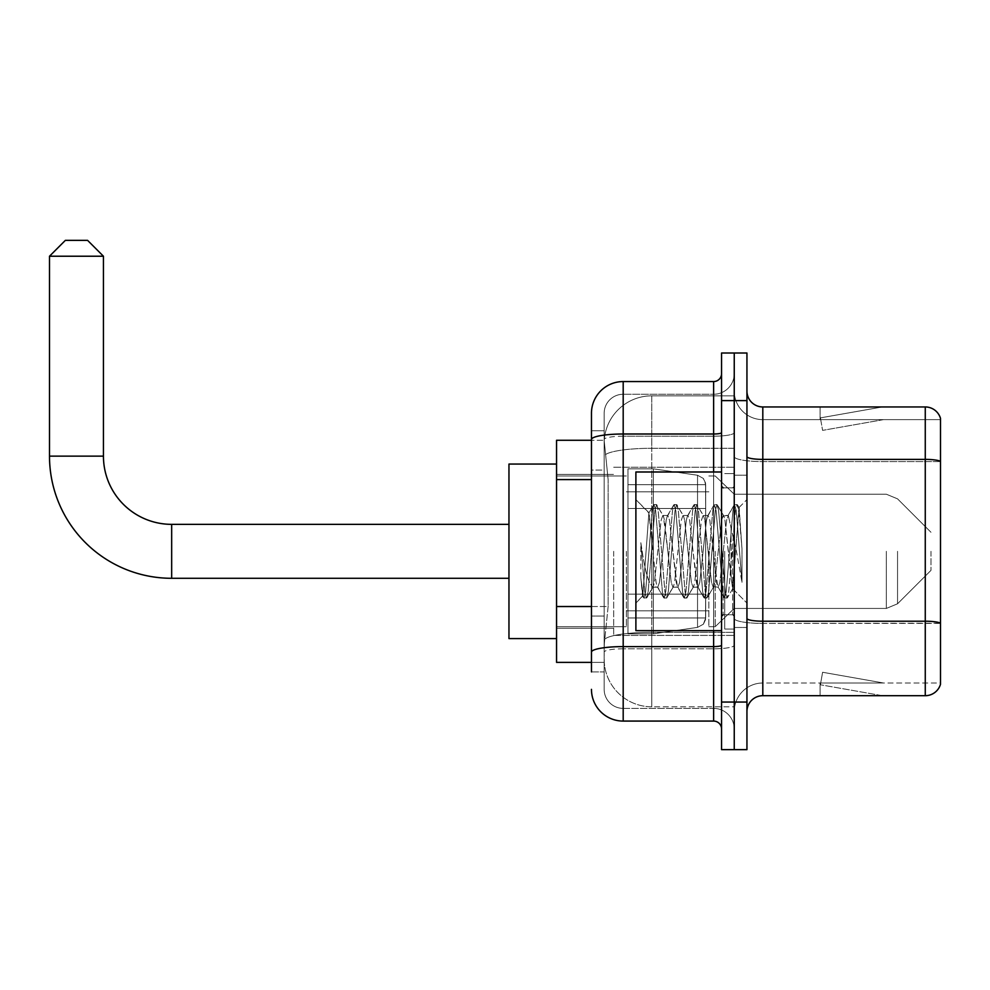 <?xml version="1.0" encoding="UTF-8"?>
<svg xmlns="http://www.w3.org/2000/svg" width="990" height="990" viewBox="0 0 990 990"><rect width="100%" height="100%" fill="white"/><g stroke="black" fill="none" stroke-linecap="round" stroke-linejoin="round"><path stroke-width="0.74" stroke-dasharray="4.95 3.71" d="M734.246 551.319L734.246 635.407L734.246 551.319M613.676 551.319L613.676 635.407L613.676 551.319M591.463 606.524L608.132 606.524L604.346 643.339L608.132 606.524L608.132 479.593L608.132 606.524L556.553 606.524L556.553 662.384L604.259 662.384L604.16 659.204A47.594 47.594 0 0 0 651.754 706.798L734.246 706.798L734.246 632.325L734.246 706.798L651.754 706.798L651.754 632.325L651.754 706.798A47.594 47.594 0 0 1 604.16 659.204L604.16 649.527L604.259 662.384L591.463 662.384M604.346 643.339L604.16 649.527L604.346 643.339M556.553 551.319L556.553 638.587L556.553 551.319M651.754 395.839L734.246 395.839L734.246 448.284L734.246 395.839L651.754 395.839A47.594 47.594 0 0 0 604.222 440.921L608.132 479.593L604.222 440.921A47.594 47.594 0 0 1 651.754 395.839L651.754 448.284L734.246 448.284L734.246 632.325L734.246 448.284L651.754 448.284L651.754 395.839A47.594 47.594 0 0 0 604.222 440.921M591.463 430.749L591.463 439.511L591.463 430.749L604.16 430.749L591.463 430.749L591.463 470.077L604.16 470.077L604.16 616.04L604.16 430.749L604.16 470.077L591.463 470.077L591.463 616.04L591.463 440.265L604.259 440.265L556.553 440.265L556.553 606.524M591.463 671.901L604.16 671.901L604.16 616.04L604.16 671.901L591.463 671.901L591.463 616.04L591.463 657.62M591.463 689.349A31.73 31.73 0 0 0 623.193 721.079L623.193 708.395A19.033 19.033 0 0 1 604.16 689.349L604.16 439.511L604.16 689.349A19.033 19.033 0 0 0 623.193 708.395L713.629 708.395L713.629 657.62L713.629 721.079A7.932 7.932 0 0 1 721.562 729.011L721.562 373.626L721.562 729.011M734.246 657.62L734.246 432.63L734.246 657.62M721.562 551.319L721.562 630.655L721.562 551.319M721.562 400.604L721.562 353.009L734.246 353.009L734.246 400.604L734.246 353.009L746.943 353.009L746.943 400.604L734.246 400.604L734.246 702.046L734.246 400.604L721.562 400.604L721.562 702.046L734.246 702.046L734.246 749.64L734.246 702.046L746.943 702.046L746.943 400.604M746.943 702.046L746.943 749.64L721.562 749.64L721.562 702.046M734.246 373.626L734.246 432.63L734.246 373.626A20.629 20.629 0 0 1 713.629 394.255A20.629 20.629 0 0 0 734.246 373.626A20.629 20.629 0 0 1 713.629 394.255L713.629 708.395L623.193 708.395L623.193 648.809L713.629 648.809A20.629 3.576 0 0 0 734.246 645.22A20.629 3.576 0 0 1 713.629 648.809L713.629 394.255L623.193 394.255L713.629 394.255M721.562 432.63A7.932 1.374 -0 0 1 713.629 434.004L623.193 434.004A31.73 5.507 180 0 0 591.463 439.511L591.463 652.113A31.73 5.507 180 0 1 623.193 646.606L623.193 381.558A31.73 31.73 0 0 0 591.463 413.288A31.73 31.73 0 0 1 623.193 381.558L713.629 381.558A7.932 7.932 0 0 0 721.562 373.626A7.932 7.932 0 0 1 713.629 381.558L713.629 657.62L713.629 648.809L623.193 648.809L623.193 394.255L623.193 436.206L713.629 436.206A20.629 3.576 0 0 0 734.246 432.63A20.629 3.576 0 0 1 713.629 436.206L623.193 436.206L623.193 657.62L623.193 646.606L713.629 646.606A7.932 1.374 0 0 0 721.562 645.22M623.193 721.079L713.629 721.079M604.16 413.288L604.16 439.511L604.16 413.288A19.033 19.033 0 0 1 623.193 394.255A19.033 19.033 0 0 0 604.16 413.288A19.033 19.033 0 0 1 623.193 394.255M734.246 729.011A20.629 20.629 0 0 0 713.629 708.395A20.629 20.629 0 0 1 734.246 729.011A20.629 20.629 0 0 0 713.629 708.395M746.943 551.319L746.943 627.474L746.943 551.319M724.73 551.319L724.73 629.058L724.73 551.319M734.246 632.239L734.246 456.637L734.246 632.239M746.943 618.465L746.943 456.637L746.943 618.465A15.865 2.76 0 0 0 762.807 621.213L925.266 621.213A15.865 2.76 180 0 1 940.5 623.205L762.807 623.415L762.807 683.001A28.561 28.561 0 0 0 734.246 711.562A28.561 28.561 0 0 1 762.807 683.001L940.5 683.001L940.5 418.374A15.865 15.865 0 0 0 925.266 406.952L925.266 695.698A15.865 15.865 0 0 0 940.5 684.276L940.5 632.239L940.5 683.001L762.807 683.001L762.807 406.952A15.865 15.865 0 0 1 746.943 391.087L746.943 456.637L746.943 391.087M734.246 391.087L734.246 456.637L734.246 391.087A28.561 28.561 0 0 0 762.807 419.636A28.561 28.561 0 0 1 734.246 391.087A28.561 28.561 0 0 0 762.807 419.636L762.807 623.415A28.561 4.962 0 0 1 734.246 618.465A28.561 4.962 0 0 0 762.807 623.415L762.807 419.636L940.5 419.636L762.807 419.636M881.335 695.5A12.697 12.697 0 0 0 883.538 695.698L820.079 695.698L883.538 695.698A12.697 12.697 0 0 1 881.335 695.5A12.697 12.697 0 0 0 883.538 695.698A12.697 12.697 0 0 1 881.335 695.5A12.697 12.697 0 0 0 883.538 695.698A12.697 12.697 0 0 1 881.335 695.5A12.697 12.697 0 0 0 883.538 695.698A12.697 12.697 0 0 1 881.335 695.5A12.697 12.697 0 0 0 883.538 695.698A12.697 12.697 0 0 1 881.335 695.5A12.697 12.697 0 0 0 883.538 695.698A12.697 12.697 0 0 1 881.335 695.5A12.697 12.697 0 0 0 883.538 695.698A12.697 12.697 0 0 1 881.335 695.5A12.697 12.697 0 0 0 883.538 695.698A12.697 12.697 0 0 1 881.335 695.5A12.697 12.697 0 0 0 883.538 695.698A12.697 12.697 0 0 1 881.335 695.5L820.401 684.758L881.335 695.5M820.079 683.001L820.079 695.698L820.079 683.001L820.71 683.001L820.401 684.758L820.71 683.001L820.079 683.001L820.079 695.698L820.079 683.001L820.71 683.001L820.401 684.758L820.71 683.001L820.079 683.001L820.079 695.698L820.079 683.001L820.71 683.001L820.401 684.758L820.71 683.001L820.079 683.001L820.079 695.698L820.079 683.001L820.71 683.001L820.401 684.758L820.71 683.001L820.079 683.001L820.079 695.698L820.079 683.001L820.71 683.001L820.401 684.758L820.71 683.001L820.079 683.001L820.079 695.698L820.079 683.001L820.71 683.001L820.401 684.758L820.71 683.001L820.079 683.001L820.079 695.698L820.079 683.001L820.71 683.001L820.401 684.758L820.71 683.001L820.079 683.001L820.079 695.698L820.079 683.001L820.71 683.001L820.401 684.758L820.71 683.001L820.079 683.001L820.079 695.698L820.079 683.001L820.71 683.001L820.401 684.758L820.71 683.001L820.079 683.001M925.266 695.698L762.807 695.698L762.807 623.415L940.5 623.415L940.5 419.636L940.5 461.588L762.807 461.588A28.561 4.962 0 0 1 734.246 456.637A28.561 4.962 0 0 0 762.807 461.588L940.5 461.588M940.5 418.374A15.865 15.865 0 0 0 925.266 406.952L762.807 406.952M883.538 406.952L820.079 406.952L883.538 406.952A12.697 12.697 0 0 0 881.335 407.137A12.697 12.697 0 0 1 883.538 406.952A12.697 12.697 0 0 0 881.335 407.137A12.697 12.697 0 0 1 883.538 406.952A12.697 12.697 0 0 0 881.335 407.137A12.697 12.697 0 0 1 883.538 406.952A12.697 12.697 0 0 0 881.335 407.137A12.697 12.697 0 0 1 883.538 406.952A12.697 12.697 0 0 0 881.335 407.137A12.697 12.697 0 0 1 883.538 406.952A12.697 12.697 0 0 0 881.335 407.137A12.697 12.697 0 0 1 883.538 406.952A12.697 12.697 0 0 0 881.335 407.137A12.697 12.697 0 0 1 883.538 406.952A12.697 12.697 0 0 0 881.335 407.137A12.697 12.697 0 0 1 883.538 406.952A12.697 12.697 0 0 0 881.335 407.137A12.697 12.697 0 0 1 883.538 406.952M746.943 711.562A15.865 15.865 0 0 1 762.807 695.698M883.538 683.001L820.71 683.001L883.538 683.001L820.71 683.001L883.538 683.001L820.71 683.001L883.538 683.001L820.71 683.001L883.538 683.001L820.71 683.001L883.538 683.001L820.71 683.001L883.538 683.001L820.71 683.001L883.538 683.001L820.71 683.001L883.538 683.001L820.71 683.001L883.538 683.001L822.603 672.26L820.71 683.001L822.603 672.26L820.71 683.001L822.603 672.26L820.71 683.001L822.603 672.26L820.71 683.001L822.603 672.26L820.71 683.001L822.603 672.26L820.71 683.001L822.603 672.26L820.71 683.001L822.603 672.26L820.71 683.001L822.603 672.26L820.71 683.001L822.603 672.26L883.538 683.001M820.71 419.636L820.079 419.636L820.71 419.636L820.079 419.636L820.71 419.636L820.079 419.636L820.71 419.636L820.079 419.636L820.71 419.636L820.079 419.636L820.71 419.636L820.079 419.636L820.71 419.636L820.079 419.636L820.71 419.636L820.079 419.636L820.71 419.636L820.079 419.636L820.71 419.636L820.401 417.879L881.335 407.137L820.401 417.879L820.71 419.636L820.401 417.879L881.335 407.137L820.401 417.879L820.71 419.636L820.401 417.879L881.335 407.137L820.401 417.879L820.71 419.636L820.401 417.879L881.335 407.137L820.401 417.879L820.71 419.636L820.401 417.879L881.335 407.137L820.401 417.879L820.71 419.636L820.401 417.879L881.335 407.137L820.401 417.879L820.71 419.636L820.401 417.879L881.335 407.137L820.401 417.879L820.71 419.636L820.401 417.879L881.335 407.137L820.401 417.879L820.71 419.636L820.401 417.879L881.335 407.137L820.401 417.879L820.71 419.636L883.538 419.636L820.71 419.636L883.538 419.636L820.71 419.636L883.538 419.636L820.71 419.636L883.538 419.636L820.71 419.636L883.538 419.636L820.71 419.636L883.538 419.636L820.71 419.636L883.538 419.636L820.71 419.636L883.538 419.636L820.71 419.636L883.538 419.636L820.71 419.636L822.603 430.378L820.71 419.636M820.079 406.952L820.079 419.636L820.079 406.952M883.538 419.636L822.603 430.378L883.538 419.636M721.562 630.655L635.889 630.655L635.889 471.995L635.889 603.046L635.889 471.995L721.562 471.995M672.891 551.319L669.537 520.27L667.854 515.468L667.322 515.914L666.171 520.27L659.464 582.38L657.781 587.181L657.249 586.724L656.098 582.38L648.871 513.006L642.795 596.129L640.839 577.95L640.839 542.718L642.176 551.319C645.059 570.599 648.252 582.021 651.754 585.585L651.754 551.319L651.754 585.585L652.744 587.181L651.754 585.585C648.252 582.021 645.059 570.599 642.176 551.319L640.839 542.718L644.762 591.822L646.445 598.084L644.762 591.822L640.839 542.718L640.839 577.95L643.512 597.737L640.839 577.95L642.522 596.029L643.921 598.084L642.522 596.029L635.889 603.046L642.795 596.129L648.871 513.006L653.586 504.912L652.323 510.828L645.604 591.822L643.921 598.084L646.854 597.737L643.921 598.084L645.604 591.822L652.323 510.828L654.006 504.566L648.871 513.006L635.889 499.604L649.192 512.907L651.754 540.132L651.754 551.319L651.754 540.132L656.098 582.38L657.249 586.724L663.659 597.737L662.397 591.822L655.677 510.828L654.006 504.566L656.519 504.566L654.836 510.828L648.128 591.822L646.854 597.737L653.276 586.724L657.781 587.181L663.659 597.737L662.397 591.822L655.677 510.828L654.006 504.566L656.519 504.566L654.836 510.828L648.128 591.822L646.854 597.737L652.744 587.181L657.781 587.181L659.464 582.38L666.171 520.27L667.322 515.914L673.745 504.912L672.47 510.828L665.75 591.822L663.659 597.737L666.592 598.084L664.921 591.822L658.202 510.828L656.519 504.566L663.35 515.914L662.817 515.468L661.134 520.27L654.415 582.38L653.276 586.724L654.415 582.38L661.134 520.27L662.817 515.468L667.854 515.468L673.745 504.912L672.47 510.828L665.75 591.822L664.08 598.084L666.592 598.084L664.921 591.822L658.202 510.828L656.927 504.912L662.817 515.468L667.854 515.468L669.537 520.27L676.244 582.38L677.395 586.724L672.891 551.319M667.854 551.319L663.35 515.914L664.5 520.27L671.208 582.38L672.891 587.181L671.208 582.38L667.854 551.319M693.037 551.319L689.684 520.27L688.001 515.468L687.468 515.914L686.318 520.27L679.61 582.38L677.927 587.181L677.395 586.724L683.818 597.737L682.543 591.822L675.824 510.828L673.745 504.912L676.665 504.566L674.994 510.828L668.275 591.822L666.592 598.084L673.423 586.724L677.927 587.181L683.818 597.737L682.543 591.822L675.824 510.828L674.153 504.566L676.665 504.566L674.994 510.828L668.275 591.822L667 597.737L672.891 587.181L677.927 587.181L679.61 582.38L686.318 520.27L687.468 515.914L693.891 504.912L692.616 510.828L685.909 591.822L683.818 597.737L686.738 598.084L685.068 591.822L678.348 510.828L676.665 504.566L683.496 515.914L682.964 515.468L681.281 520.27L674.574 582.38L673.423 586.724L674.574 582.38L681.281 520.27L682.964 515.468L688.001 515.468L693.891 504.912L692.616 510.828L685.909 591.822L684.226 598.084L686.738 598.084L685.068 591.822L678.348 510.828L677.086 504.912L682.964 515.468L688.001 515.468L689.684 520.27L696.403 582.38L697.542 586.724L693.037 551.319M688.001 551.319L684.647 520.27L683.496 515.914L684.647 520.27L691.366 582.38L693.037 587.181L691.366 582.38L688.001 551.319M713.184 551.319L709.83 520.27L708.147 515.468L707.615 515.914L706.476 520.27L699.757 582.38L698.074 587.181L697.542 586.724L703.964 597.737L702.69 591.822L695.982 510.828L693.891 504.912L696.812 504.566L695.141 510.828L688.421 591.822L686.738 598.084L693.569 586.724L698.074 587.181L703.964 597.737L702.69 591.822L695.982 510.828L694.299 504.566L696.812 504.566L695.141 510.828L688.421 591.822L687.159 597.737L693.037 587.181L698.074 587.181L699.757 582.38L706.476 520.27L707.615 515.914L714.038 504.912L712.763 510.828L706.056 591.822L703.964 597.737L706.897 598.084L705.214 591.822L698.495 510.828L696.812 504.566L703.643 515.914L703.11 515.468L701.44 520.27L694.72 582.38L693.569 586.724L694.72 582.38L701.44 520.27L703.11 515.468L708.147 515.468L714.038 504.912L712.763 510.828L706.056 591.822L704.373 598.084L706.897 598.084L705.214 591.822L698.495 510.828L697.232 504.912L703.11 515.468L708.147 515.468L709.83 520.27L716.55 582.38L717.701 586.724L713.184 551.319M708.147 551.319L704.793 520.27L703.643 515.914L704.793 520.27L711.513 582.38L713.184 587.181L711.513 582.38L708.147 551.319M731.078 528.289L731.078 578.408L724.94 520.27L723.269 515.468L721.586 520.27L714.867 582.38L713.184 587.181L718.22 587.181L724.111 597.737L722.849 591.822L716.129 510.828L714.038 504.912L716.97 504.566L715.287 510.828L708.568 591.822L706.897 598.084L713.716 586.724L718.22 587.181L724.111 597.737L722.849 591.822L716.129 510.828L714.446 504.566L716.97 504.566L715.287 510.828L708.568 591.822L707.305 597.737L713.716 586.724L714.867 582.38L721.586 520.27L723.269 515.468L728.306 515.468L726.623 520.27L719.903 582.38L718.22 587.181L719.903 582.38L726.623 520.27L727.774 515.914L734.184 504.912L732.922 510.828L726.202 591.822L724.111 597.737L727.044 598.084L725.361 591.822L718.641 510.828L716.97 504.566L723.789 515.914L728.306 515.468L734.184 504.912L732.922 510.828L726.202 591.822L724.519 598.084L727.044 598.084L725.361 591.822L718.641 510.828L717.379 504.912L723.789 515.914L724.94 520.27L732.513 588.605L739.171 507.746L741.98 548.633L741.98 582.306L736.424 551.319L728.306 515.468L731.078 528.289L731.078 578.408L732.835 588.493L738.899 507.647L741.98 548.633L738.8 510.828L737.117 504.566L735.434 510.828L728.714 591.822L727.044 598.084L728.714 591.822L735.434 510.828L737.117 504.566L738.8 510.828L741.98 548.633L741.98 582.306L736.275 510.828L734.184 504.912L737.117 504.566L734.592 504.566L736.275 510.828L741.98 582.306L736.424 551.319L731.078 528.289M556.553 638.587L508.959 638.587L556.553 638.587L508.959 638.587L556.553 638.587L508.959 638.587L556.553 638.587L508.959 638.587L508.959 464.062L508.959 638.587L508.959 464.062L508.959 638.587L508.959 464.062L508.959 638.587L508.959 464.062L508.959 638.587L508.959 464.062L508.959 638.587L508.959 464.062L508.959 638.587L508.959 464.062L508.959 638.587L508.959 524.354L171.666 524.354L171.666 578.296A122.166 122.166 0 0 1 49.5 456.13L49.5 256.224L103.443 256.224L49.5 256.224L103.443 256.224L49.5 256.224L103.443 256.224L49.5 256.224L103.443 256.224L49.5 256.224L103.443 256.224L49.5 256.224L103.443 256.224L49.5 256.224L103.443 256.224L49.5 256.224L103.443 256.224L87.578 240.36L65.365 240.36L87.578 240.36L103.443 256.224L103.443 456.13L103.443 256.224L87.578 240.36L65.365 240.36L49.5 256.224L65.365 240.36L87.578 240.36L65.365 240.36L87.578 240.36L103.443 256.224L103.443 456.13L103.443 256.224L87.578 240.36L65.365 240.36L49.5 256.224L49.5 456.13L49.5 256.224L65.365 240.36L87.578 240.36L65.365 240.36L87.578 240.36L103.443 256.224L103.443 456.13L103.443 256.224L87.578 240.36L65.365 240.36L49.5 256.224L49.5 456.13L49.5 256.224L65.365 240.36L87.578 240.36L65.365 240.36L87.578 240.36L65.365 240.36L49.5 256.224L49.5 456.13L49.5 256.224M556.553 464.062L508.959 464.062L556.553 464.062L508.959 464.062L556.553 464.062L508.959 464.062L556.553 464.062L508.959 464.062L508.959 551.319L508.959 524.354L171.666 524.354A68.223 68.223 0 0 1 103.443 456.13L103.443 256.224M930.984 551.319L930.984 570.364L930.984 551.319M715.213 551.319L715.213 626.682L715.213 551.319M708.865 551.319L708.865 626.682L708.865 551.319M626.361 551.319L626.361 626.682L626.361 551.319M627.957 508.489L627.957 633.823L627.957 594.161L705.697 594.149L705.697 617.958L705.697 484.692L705.697 508.489L627.957 508.489L627.957 484.692L627.957 617.958L627.957 594.161L705.697 594.161L705.697 484.692L705.697 508.489L627.957 508.489L627.957 468.827L627.957 633.823L627.957 594.161L705.697 594.161L705.697 484.692L705.697 508.489L627.957 508.489L627.957 484.692L627.957 617.958L627.957 594.161L653.338 594.161L653.338 468.827L653.338 508.489L627.957 508.489L627.957 468.827L627.957 633.823L627.957 594.161L705.697 594.161L705.697 484.692L705.697 508.489L627.957 508.489L627.957 484.692L627.957 617.958L627.957 594.161L705.697 594.161L705.697 484.692L705.697 508.489L627.957 508.489L627.957 468.827L627.957 633.823L627.957 594.161L705.697 594.161L705.697 484.692L705.697 508.489L627.957 508.489L627.957 484.692L627.957 617.958L627.957 594.161L653.338 594.161L653.338 468.827L653.338 508.489L627.957 508.489L627.957 468.827L627.957 633.823L627.957 594.161L705.697 594.161L705.697 484.692L705.697 508.489L627.957 508.489L627.957 484.692L627.957 617.958L627.957 594.161L705.697 594.161L705.697 484.692L705.697 508.489L627.957 508.489L627.957 468.827L627.957 633.823L627.957 594.161L705.697 594.161L705.697 617.97L627.957 617.958L627.957 594.161L653.338 594.161L653.338 633.823L653.338 468.827L653.338 508.489L627.957 508.489L627.957 484.692L627.957 617.958L627.957 594.161L705.697 594.161L705.697 617.97L627.957 617.958L627.957 594.161L705.697 594.161L705.697 617.97L627.957 617.958L627.957 484.692L627.957 617.958L705.697 617.958L627.957 617.958L705.697 617.958L627.957 617.958L705.697 617.958L703.383 624.195L697.542 627.388L697.542 594.161L705.697 594.161L705.548 619.616L703.383 624.195L697.542 627.388L697.542 594.161L705.697 594.161L705.548 619.616L703.383 624.195L697.542 627.388L697.542 594.161L705.697 594.161L705.548 619.616L703.383 624.195L697.542 627.388L697.542 594.161L705.697 594.161L705.548 619.616L703.383 624.195L697.542 627.388L697.542 594.161L653.338 594.161L653.338 633.823L653.338 468.827L653.338 508.489L627.957 508.489L627.957 633.823L627.957 594.161L705.697 594.161L705.548 619.616L703.383 624.195L697.542 627.388L697.542 594.161L653.338 594.161L653.338 633.823L653.338 468.827L653.338 508.489L697.542 508.489L653.338 508.489L653.338 468.827L653.338 508.489L697.542 508.489L653.338 508.489L653.338 468.827L653.338 633.823L653.338 551.319L653.338 633.823L653.338 594.161L697.542 594.161L653.338 594.161L653.338 633.823L653.338 594.161L627.957 594.161L627.957 633.823L653.338 633.823L697.542 627.388L697.542 594.161L697.542 627.388L653.338 633.823L627.957 633.823L653.338 633.823L697.542 627.388L653.338 633.823L627.957 633.823L653.338 633.823L697.542 627.388L653.338 633.823L627.957 633.823L653.338 633.823L697.542 627.388L703.383 624.195L705.697 617.97L703.383 624.195L697.542 627.388L653.338 633.823L627.957 633.823L627.957 468.827L653.338 468.827L697.542 475.25L697.542 627.388L697.542 475.25L697.542 627.388L697.542 475.25L697.542 627.388L697.542 475.25L697.542 627.388L697.542 475.25L703.383 478.455L705.697 484.667L627.957 484.692L627.957 508.489L627.957 468.827L653.338 468.827L697.542 475.25L703.383 478.455L705.697 484.667L627.957 484.692L627.957 508.489L705.697 508.489L697.542 508.489L697.542 475.25L703.383 478.455L705.697 484.667L627.957 484.692L705.697 484.667L627.957 484.692L705.697 484.667L627.957 484.692L705.697 484.667L705.697 508.489L627.957 508.489L705.697 508.489L697.542 508.489L697.542 475.25L653.338 468.827L627.957 468.827L653.338 468.827L697.542 475.25L703.383 478.455L705.697 484.667L705.697 508.489L697.542 508.489L697.542 475.25L703.383 478.455L705.548 483.021L705.697 508.489L627.957 508.489M171.666 578.296A122.166 122.166 0 0 1 49.5 456.13L103.443 456.13L49.5 456.13A122.166 122.166 0 0 0 171.666 578.296A122.166 122.166 0 0 1 49.5 456.13A122.166 122.166 0 0 0 171.666 578.296A122.166 122.166 0 0 1 49.5 456.13A122.166 122.166 0 0 0 171.666 578.296L508.959 578.296M508.959 524.354L171.666 524.354A68.223 68.223 0 0 1 103.443 456.13L49.5 456.13M171.666 524.354A68.223 68.223 0 0 1 103.443 456.13A68.223 68.223 0 0 0 171.666 524.354A68.223 68.223 0 0 1 103.443 456.13A68.223 68.223 0 0 0 171.666 524.354A68.223 68.223 0 0 1 103.443 456.13M705.697 508.489L697.542 508.489L697.542 475.25L653.338 468.827L627.957 468.827L653.338 468.827L697.542 475.25L703.383 478.455L705.548 483.021L705.697 508.489L705.548 483.021L703.383 478.455L697.542 475.25L653.338 468.827L627.957 468.827L653.338 468.827L697.542 475.25L703.383 478.455L705.548 483.021L705.697 508.489M651.754 632.325A47.594 8.267 180 0 0 604.729 639.305A47.594 8.267 180 0 1 651.754 632.325L734.246 632.325L651.754 632.325L651.754 448.284L651.754 632.325M605.397 454.67A47.594 8.267 180 0 1 651.754 448.284A47.594 8.267 180 0 0 605.397 454.67M604.16 659.204A47.594 47.594 0 0 0 651.754 706.798M591.463 479.593L556.553 479.593M713.629 630.655L713.629 471.995M623.193 436.206A19.033 3.304 180 0 0 604.16 439.511A19.033 3.304 180 0 1 623.193 436.206M623.193 648.809A19.033 3.304 180 0 0 604.16 652.113A19.033 3.304 180 0 1 623.193 648.809M623.193 708.395A19.033 19.033 0 0 1 604.16 689.349M604.16 616.04L591.463 616.04L604.16 616.04M746.943 456.637A15.865 2.76 0 0 0 762.807 459.385L925.266 459.385A15.865 2.76 180 0 1 940.5 461.377M734.246 711.562A28.561 28.561 0 0 1 762.807 683.001M732.662 551.319L732.662 614.778L732.662 551.319M723.146 551.319L723.146 614.778L723.146 551.319M897.546 551.319L897.546 603.789L897.546 551.319M886.335 551.319L886.335 608.442L886.335 551.319M697.542 508.489L697.542 475.25L697.542 508.489M613.676 467.231L734.246 467.231L613.676 467.231M556.553 474.371L613.676 474.371L556.553 474.371M556.553 628.266L613.676 628.266L556.553 628.266M613.676 635.407L734.246 635.407L613.676 635.407M721.562 487.86L734.246 487.86L721.562 487.86M721.562 614.778L734.246 614.778L721.562 614.778M734.246 475.163L746.943 475.163L734.246 475.163M724.73 629.058L734.246 629.058L724.73 629.058M724.73 473.579L734.246 473.579L724.73 473.579M734.246 627.474L746.943 627.474L734.246 627.474M723.146 487.86L732.662 487.86L734.246 486.276L732.662 487.86L723.146 487.86L721.562 486.276M723.146 614.778L732.662 614.778L734.246 616.374L732.662 614.778L723.146 614.778L721.562 616.374M738.899 507.647L746.943 499.604L738.899 507.647M732.513 588.605L746.943 603.046L732.513 588.605M732.835 588.493L727.452 597.737L732.835 588.493M739.171 507.746L737.525 504.912L739.171 507.746M930.984 570.364L897.546 603.789L886.335 608.442L897.546 603.789L930.984 570.364L897.546 603.789L886.335 608.442L897.546 603.789L930.984 570.364L897.546 603.789L886.335 608.442L897.546 603.789L930.984 570.364L897.546 603.789L886.335 608.442L897.546 603.789L930.984 570.364M734.246 608.442L886.335 608.442L734.246 608.442L715.213 626.682L708.865 626.682L715.213 626.682L734.246 608.442L886.335 608.442L734.246 608.442L715.213 626.682L708.865 626.682L715.213 626.682L734.246 608.442L886.335 608.442L734.246 608.442L715.213 626.682L708.865 626.682L715.213 626.682L734.246 608.442L886.335 608.442L734.246 608.442L715.213 626.682L708.865 626.682L715.213 626.682L734.246 608.442M626.361 610.818L708.865 610.818L626.361 610.818M556.553 626.682L626.361 626.682L556.553 626.682M556.553 475.967L626.361 475.967L556.553 475.967M626.361 491.832L708.865 491.832L626.361 491.832M708.865 475.967L715.213 475.967L734.246 494.208L886.335 494.208L897.546 498.849L930.984 532.286L897.546 498.849L886.335 494.208L897.546 498.849L930.984 532.286L897.546 498.849L886.335 494.208L897.546 498.849L930.984 532.286L897.546 498.849L886.335 494.208L897.546 498.849L930.984 532.286L897.546 498.849L886.335 494.208L734.246 494.208L715.213 475.967L708.865 475.967L715.213 475.967L734.246 494.208L886.335 494.208L734.246 494.208L715.213 475.967L708.865 475.967L715.213 475.967L734.246 494.208L886.335 494.208L734.246 494.208L715.213 475.967L708.865 475.967L715.213 475.967L734.246 494.208L886.335 494.208L734.246 494.208L715.213 475.967L708.865 475.967"/><path stroke-width="1.49" d="M591.463 671.901L591.463 439.511L591.463 440.265L556.553 440.265L556.553 662.384L591.463 662.384M721.562 702.046L721.562 749.64L734.246 749.64L734.246 702.046L734.246 749.64L746.943 749.64L746.943 702.046L734.246 702.046L734.246 400.604L734.246 702.046L721.562 702.046L721.562 400.604L734.246 400.604L734.246 353.009L734.246 400.604L746.943 400.604L746.943 702.046M746.943 400.604L746.943 353.009L721.562 353.009L721.562 400.604M713.629 471.995L713.629 434.004L623.193 434.004A31.73 5.507 180 0 0 591.463 439.511L591.463 413.288A31.73 31.73 0 0 1 623.193 381.558L623.193 721.079L713.629 721.079L713.629 630.655M623.193 381.558L713.629 381.558A7.932 7.932 0 0 0 721.562 373.626M591.463 657.62L591.463 652.113A31.73 5.507 180 0 1 623.193 646.606L713.629 646.606A7.932 1.374 0 0 0 721.562 645.22M591.463 413.288L591.463 430.749M721.562 729.011A7.932 7.932 0 0 0 713.629 721.079M623.193 721.079A31.73 31.73 0 0 1 591.463 689.349M746.943 711.562A15.865 15.865 0 0 1 762.807 695.698L925.266 695.698L925.266 406.952L762.807 406.952A15.865 15.865 0 0 1 746.943 391.087A15.865 15.865 0 0 0 762.807 406.952L762.807 695.698M940.5 418.374A15.865 15.865 0 0 0 925.266 406.952A15.865 15.865 0 0 1 940.5 418.374L940.5 684.276A15.865 15.865 0 0 1 925.266 695.698M940.5 461.588L940.5 623.205A15.865 2.76 180 0 0 925.266 621.213L762.807 621.213A15.865 2.76 -0 0 1 746.943 618.465M508.959 578.296L171.666 578.296A122.166 122.166 0 0 1 49.5 456.13L49.5 256.224L65.365 240.36L87.578 240.36L103.443 256.224L49.5 256.224M171.666 578.296L171.666 524.354A68.223 68.223 0 0 1 103.443 456.13L103.443 256.224M556.553 464.062L508.959 464.062L508.959 638.587L556.553 638.587M721.562 471.995L635.889 471.995L635.889 630.655L721.562 630.655M591.463 479.593L556.553 479.593M591.463 606.524L556.553 606.524M721.562 432.63A7.932 1.374 0 0 1 713.629 434.004L713.629 381.558M940.5 461.377A15.865 2.76 180 0 0 925.266 459.385L762.807 459.385A15.865 2.76 0 0 1 746.943 456.637M49.5 456.13L103.443 456.13M508.959 524.354L171.666 524.354M723.146 487.86L721.562 486.276M723.146 614.778L721.562 616.374"/></g></svg>
